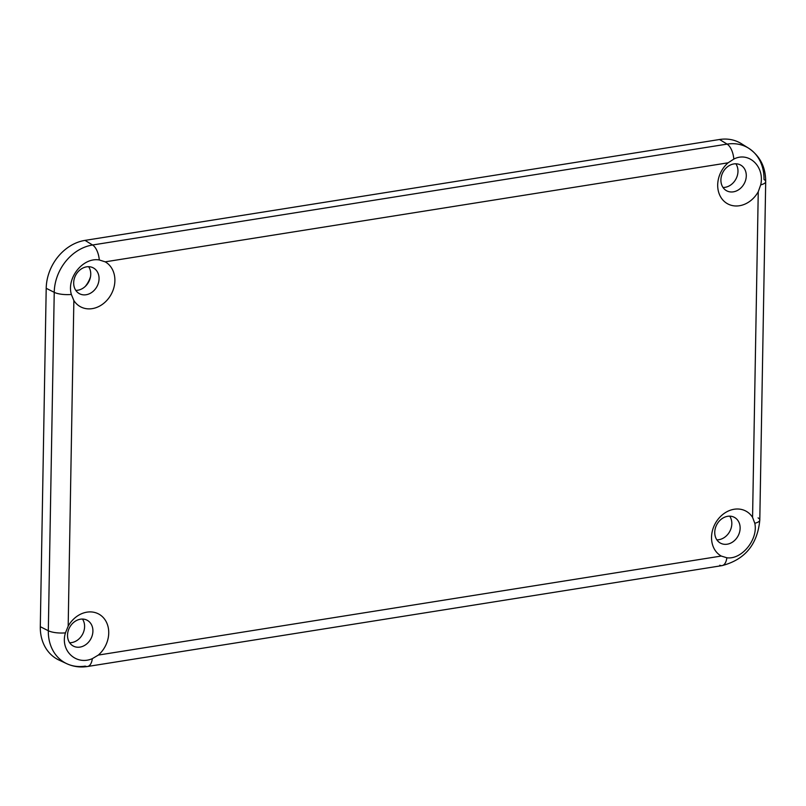 <?xml version="1.0" encoding="UTF-8"?>
<svg xmlns="http://www.w3.org/2000/svg" width="806" height="806" viewBox="0 0 806 806"><rect width="100%" height="100%" fill="white"/><g stroke="black" fill="none" stroke-linecap="round" stroke-linejoin="round"><path stroke-width="1.21" d="M85.265 286.432A24.311 20.009 118.5 0 0 90.494 276.79A24.311 20.009 -61.5 0 1 85.265 286.432M746.285 175.869A14.649 12.06 -61.5 0 1 727.344 191.123A14.649 12.06 -61.5 0 1 726.851 167.316A14.649 12.06 -61.5 0 1 739.848 164.656A14.649 12.06 -61.5 0 1 746.285 175.869A14.649 12.06 118.5 0 0 740.583 165.018A14.649 12.06 118.5 0 0 727.687 166.641A14.649 12.06 118.5 0 0 720.907 179.909A14.649 12.06 118.5 0 0 726.609 190.76A14.649 12.06 118.5 0 0 739.505 189.138A14.649 12.06 118.5 0 0 746.285 175.869M748.653 148.223A43.413 35.736 -61.5 0 1 763.997 179.486A14.649 4.443 -179 0 1 765.7 181.622C765.7 167.124 760.018 155.991 748.653 148.223L741.359 143.669A43.947 36.169 118.5 0 0 719.546 139.498L727.103 144.113L719.546 139.498L85.013 240.379L92.569 244.994L85.013 240.379A43.947 36.169 118.5 0 0 46.204 288.296L54.234 292.336L48.32 630.735A14.649 4.443 1 0 0 65.447 632.871A14.649 4.443 -179 0 1 48.32 630.735A43.413 35.736 118.5 0 0 66.848 663.731C73.386 666.703 80.268 667.63 87.501 666.502A14.649 7.032 -99 0 0 92.327 658.653A14.649 7.032 81 0 1 87.501 666.502L722.035 565.621A14.649 7.032 -99 0 0 726.861 557.772L721.239 556.049L98.322 655.077L92.327 658.653C75.986 665.796 59.936 650.382 65.447 632.871L68.178 626.161L65.447 632.871C59.936 650.382 75.986 665.796 92.327 658.653L98.322 655.077A25.631 21.097 118.5 0 0 102.533 616.812A25.631 21.097 118.5 0 0 68.178 626.161L73.86 300.537L71.351 294.462A14.649 4.443 -179 0 1 54.234 292.336A43.413 35.736 -61.5 0 1 92.569 244.994L727.103 144.113A14.649 7.032 81 0 1 733.823 159.084A14.649 7.032 -99 0 0 727.103 144.113A43.413 35.736 -61.5 0 1 748.653 148.223A43.413 35.736 118.5 0 0 727.103 144.113L92.569 244.994A14.649 7.032 81 0 1 99.289 259.965A14.649 7.032 -99 0 0 92.569 244.994A43.413 35.736 118.5 0 0 54.234 292.336A14.649 4.443 1 0 0 71.351 294.462C66.435 277.687 83.139 257.074 99.289 259.965L105.193 261.839L99.289 259.965C83.139 257.074 66.435 277.687 71.351 294.462L73.86 300.537A25.631 21.097 118.5 0 0 108.075 298.986A25.631 21.097 118.5 0 0 105.193 261.839L728.1 162.812A25.631 21.097 118.5 0 0 723.899 201.077A25.631 21.097 118.5 0 0 758.255 191.727L760.703 184.866C764.914 166.651 748.855 151.236 733.823 159.084L728.1 162.812L733.823 159.084C748.855 151.236 764.914 166.651 760.703 184.866A14.649 4.443 1 0 0 765.7 181.622A14.649 4.443 -179 0 1 760.703 184.866L758.255 191.727L752.572 517.351A25.631 21.097 118.5 0 0 718.348 518.903A25.631 21.097 118.5 0 0 721.239 556.049L726.861 557.772C741.701 559.948 758.406 539.345 754.799 523.275L752.572 517.351L754.799 523.275A14.649 4.443 1 0 0 759.796 520.031A14.649 4.443 -179 0 1 754.799 523.275C758.406 539.345 741.701 559.948 726.861 557.772A14.649 7.032 81 0 1 722.035 565.621A14.649 7.032 81 0 1 719.748 565.238M735.868 163.789A14.649 12.06 -61.5 0 1 735.878 179.134A14.649 12.06 -61.5 0 1 723.012 187.476A14.649 12.06 118.5 0 0 735.878 179.134A14.649 12.06 118.5 0 0 735.868 163.789M68.137 631.058A14.649 12.06 -61.5 0 1 82.313 619.048A14.649 12.06 -61.5 0 1 92.912 631.138A14.649 12.06 -61.5 0 1 78.132 647.248A14.649 12.06 -61.5 0 1 68.137 631.058M82.484 619.048A14.649 12.06 -61.5 0 1 82.504 634.393A14.649 12.06 -61.5 0 1 69.638 642.735A14.649 12.06 118.5 0 0 82.504 634.393A14.649 12.06 118.5 0 0 82.484 619.048M67.523 635.168A14.649 12.06 118.5 0 0 73.225 646.029A14.649 12.06 118.5 0 0 86.131 644.397A14.649 12.06 118.5 0 0 92.912 631.138A14.649 12.06 118.5 0 0 87.209 620.277A14.649 12.06 118.5 0 0 74.313 621.9A14.649 12.06 118.5 0 0 67.523 635.168M720.292 543.032A14.649 12.06 -61.5 0 1 721.622 518.933A14.649 12.06 -61.5 0 1 740.13 528.232A14.649 12.06 -61.5 0 1 733.269 541.572A14.649 12.06 -61.5 0 1 720.292 543.032M729.712 516.152A14.649 12.06 -61.5 0 1 729.732 531.486A14.649 12.06 -61.5 0 1 716.856 539.839A14.649 12.06 118.5 0 0 729.732 531.486A14.649 12.06 118.5 0 0 729.712 516.152M714.751 532.272A14.649 12.06 118.5 0 0 720.453 543.123A14.649 12.06 118.5 0 0 733.349 541.501A14.649 12.06 118.5 0 0 740.13 528.232A14.649 12.06 118.5 0 0 734.427 517.381A14.649 12.06 118.5 0 0 721.531 519.004A14.649 12.06 118.5 0 0 714.751 532.272M99.057 278.775A14.649 12.06 -61.5 0 1 87.975 294.301A14.649 12.06 -61.5 0 1 74.152 286.745A14.649 12.06 -61.5 0 1 84.761 267.28A14.649 12.06 -61.5 0 1 99.057 278.775A14.649 12.06 118.5 0 0 93.355 267.914A14.649 12.06 118.5 0 0 80.459 269.536A14.649 12.06 118.5 0 0 73.678 282.805A14.649 12.06 118.5 0 0 79.381 293.666A14.649 12.06 118.5 0 0 92.277 292.044A14.649 12.06 118.5 0 0 99.057 278.775M88.64 266.695A14.649 12.06 -61.5 0 1 88.65 282.029A14.649 12.06 -61.5 0 1 75.784 290.372A14.649 12.06 118.5 0 0 88.65 282.029A14.649 12.06 118.5 0 0 88.64 266.695M758.083 517.895A14.649 4.443 -179 0 1 759.796 520.031L765.7 181.622M87.501 666.502A14.649 7.032 81 0 1 85.214 666.119A43.413 35.736 -61.5 0 1 66.848 663.731A43.413 35.736 -61.5 0 1 48.32 630.735L40.3 626.705A43.947 36.169 118.5 0 0 59.05 660.094L66.848 663.731M758.255 191.727A25.631 21.097 -61.5 0 1 723.899 201.077A25.631 21.097 -61.5 0 1 728.1 162.812L105.193 261.839A25.631 21.097 -61.5 0 1 108.075 298.986A25.631 21.097 -61.5 0 1 73.86 300.537L68.178 626.161A25.631 21.097 -61.5 0 1 102.533 616.812A25.631 21.097 -61.5 0 1 98.322 655.077L721.239 556.049A25.631 21.097 -61.5 0 1 718.348 518.903A25.631 21.097 -61.5 0 1 752.572 517.351L758.255 191.727M48.32 630.735L54.234 292.336L46.204 288.296L40.3 626.705L48.32 630.735M63.1 661.635A43.947 36.169 -61.5 0 1 40.3 626.705L46.204 288.296A43.947 36.169 -61.5 0 1 85.013 240.379L719.546 139.498A43.947 36.169 -61.5 0 1 744.855 146.218M722.035 565.621C744.915 559.676 757.499 544.483 759.796 520.031"/></g></svg>
